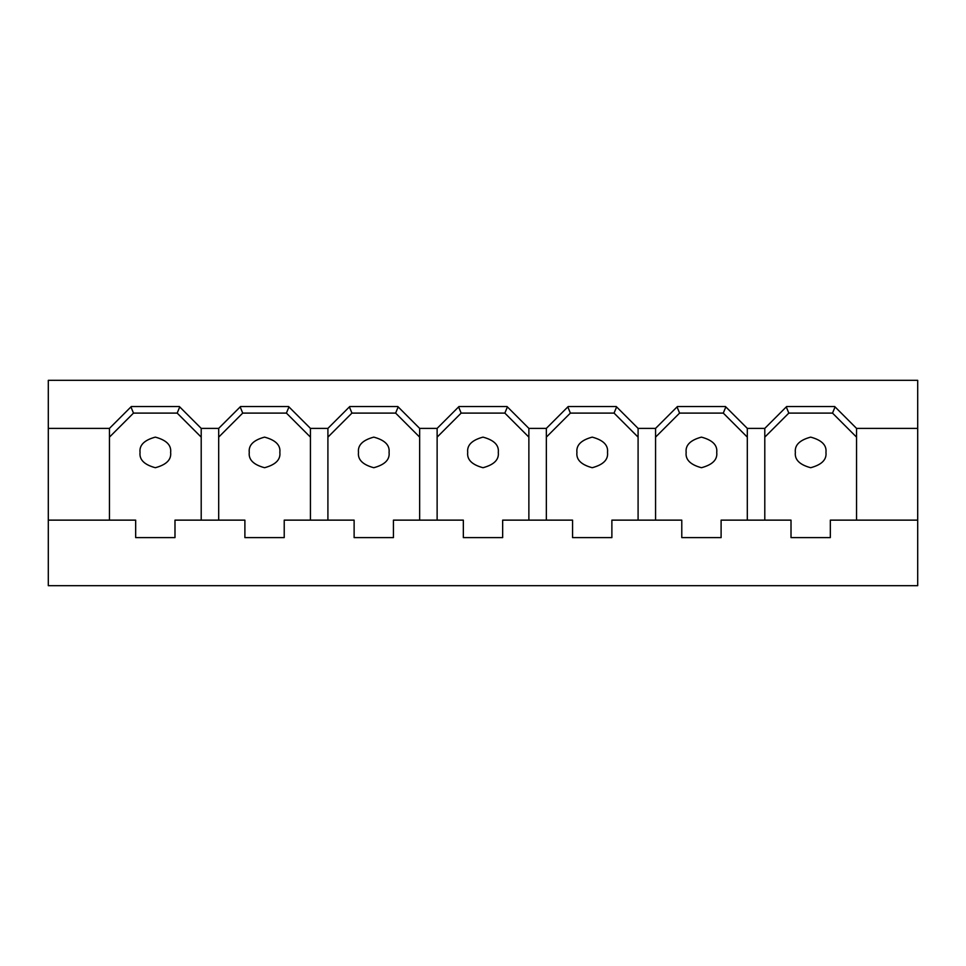 <?xml version="1.0" encoding="UTF-8"?>
<svg xmlns="http://www.w3.org/2000/svg" width="966" height="966" viewBox="0 0 966 966"><rect width="100%" height="100%" fill="white"/><g stroke="black" fill="none" stroke-linecap="round" stroke-linejoin="round"><path stroke-width="1.45" d="M791.009 537.615L830.325 537.615L791.009 537.615L791.009 520.131L764.794 520.131L764.794 428.385L747.31 428.385L747.31 520.131L764.794 520.131L721.107 520.131L721.107 537.615L681.779 537.615L721.107 537.615L721.107 520.131L747.31 520.131L747.31 428.385L764.794 428.385L786.638 406.541L834.696 406.541L856.54 428.385L856.54 520.131L917.7 520.131L917.7 585.674L48.3 585.674L48.3 380.326L917.7 380.326L917.7 520.131L917.7 428.385L856.54 428.385L917.7 428.385L917.7 380.326L48.3 380.326L48.3 520.131L109.46 520.131L109.46 428.385L48.3 428.385L109.46 428.385L131.304 406.541L179.362 406.541L201.206 428.385L201.206 520.131L218.69 520.131L218.69 428.385L201.206 428.385L218.69 428.385L240.534 406.541L288.58 406.541L310.436 428.385L310.436 520.131L327.909 520.131L327.909 428.385L310.436 428.385L327.909 428.385L349.752 406.541L397.811 406.541L419.655 428.385L419.655 520.131L437.127 520.131L437.127 428.385L419.655 428.385L437.127 428.385L458.971 406.541L507.029 406.541L528.873 428.385L528.873 520.131L546.345 520.131L546.345 428.385L528.873 428.385L546.345 428.385L568.189 406.541L616.248 406.541L638.091 428.385L638.091 520.131L655.564 520.131L655.564 428.385L638.091 428.385L655.564 428.385L677.42 406.541L725.466 406.541L747.31 428.385L725.466 406.541L677.42 406.541L655.564 428.385L655.564 520.131L611.876 520.131L611.876 537.615L572.56 537.615L611.876 537.615L611.876 520.131L638.091 520.131L638.091 428.385L616.248 406.541L568.189 406.541L546.345 428.385L546.345 520.131L502.658 520.131L502.658 537.615L463.342 537.615L502.658 537.615L502.658 520.131L528.873 520.131L528.873 428.385L507.029 406.541L458.971 406.541L437.127 428.385L437.127 520.131L393.44 520.131L393.44 537.615L354.124 537.615L393.44 537.615L393.44 520.131L419.655 520.131L419.655 428.385L397.811 406.541L349.752 406.541L327.909 428.385L327.909 520.131L284.221 520.131L284.221 537.615L244.893 537.615L284.221 537.615L284.221 520.131L310.436 520.131L310.436 428.385L288.58 406.541L240.534 406.541L218.69 428.385L218.69 520.131L174.991 520.131L174.991 537.615L135.675 537.615L174.991 537.615L174.991 520.131L201.206 520.131L201.206 428.385L179.362 406.541L131.304 406.541L109.46 428.385L109.46 520.131L48.3 520.131L48.3 585.674L917.7 585.674L917.7 520.131L830.325 520.131L830.325 537.615L830.325 520.131L856.54 520.131L856.54 428.385L834.696 406.541L786.638 406.541L764.794 428.385L764.794 520.131L791.009 520.131L791.009 537.615M681.779 537.615L681.779 520.131L655.564 520.131L681.779 520.131L681.779 537.615M572.56 537.615L572.56 520.131L546.345 520.131L572.56 520.131L572.56 537.615M463.342 537.615L463.342 520.131L437.127 520.131L463.342 520.131L463.342 537.615M354.124 537.615L354.124 520.131L327.909 520.131L354.124 520.131L354.124 537.615M244.893 537.615L244.893 520.131L218.69 520.131L244.893 520.131L244.893 537.615M135.675 537.615L135.675 520.131L109.46 520.131L135.675 520.131L135.675 537.615M170.632 452.414C171.501 445.193 166.406 440.098 155.333 437.127C144.272 440.098 139.176 445.193 140.046 452.414C139.176 459.647 144.272 464.743 155.333 467.713C166.406 464.743 171.501 459.647 170.632 452.414C171.501 459.647 166.406 464.743 155.333 467.713C144.272 464.743 139.176 459.647 140.046 452.414C139.176 445.193 144.272 440.098 155.333 437.127C166.406 440.098 171.501 445.193 170.632 452.414M133.489 413.098L109.46 437.127L133.489 413.098L130.929 406.915L133.489 413.098L177.176 413.098L133.489 413.098M201.206 437.127L177.176 413.098L179.736 406.915L177.176 413.098L201.206 437.127M279.85 452.414C280.72 445.193 275.624 440.098 264.563 437.127C253.49 440.098 248.395 445.193 249.264 452.414C248.395 459.647 253.49 464.743 264.563 467.713C275.624 464.743 280.72 459.647 279.85 452.414C280.72 459.647 275.624 464.743 264.563 467.713C253.49 464.743 248.395 459.647 249.264 452.414C248.395 445.193 253.49 440.098 264.563 437.127C275.624 440.098 280.72 445.193 279.85 452.414M242.72 413.098L218.69 437.127L242.72 413.098L240.16 406.915L242.72 413.098L286.407 413.098L242.72 413.098M310.436 437.127L286.407 413.098L288.967 406.915L286.407 413.098L310.436 437.127M389.069 452.414C389.938 445.193 384.842 440.098 373.782 437.127C362.721 440.098 357.613 445.193 358.483 452.414C357.613 459.647 362.721 464.743 373.782 467.713C384.842 464.743 389.938 459.647 389.069 452.414C389.938 459.647 384.842 464.743 373.782 467.713C362.721 464.743 357.613 459.647 358.483 452.414C357.613 445.193 362.721 440.098 373.782 437.127C384.842 440.098 389.938 445.193 389.069 452.414M351.938 413.098L327.909 437.127L351.938 413.098L349.378 406.915L351.938 413.098L395.625 413.098L351.938 413.098M419.655 437.127L395.625 413.098L398.185 406.915L395.625 413.098L419.655 437.127M498.287 452.414C499.156 445.193 494.061 440.098 483 437.127C471.939 440.098 466.844 445.193 467.713 452.414C466.844 459.647 471.939 464.743 483 467.713C494.061 464.743 499.156 459.647 498.287 452.414C499.156 459.647 494.061 464.743 483 467.713C471.939 464.743 466.844 459.647 467.713 452.414C466.844 445.193 471.939 440.098 483 437.127C494.061 440.098 499.156 445.193 498.287 452.414M461.156 413.098L437.127 437.127L461.156 413.098L458.596 406.915L461.156 413.098L504.844 413.098L461.156 413.098M528.873 437.127L504.844 413.098L507.404 406.915L504.844 413.098L528.873 437.127M607.517 452.414C608.387 445.193 603.279 440.098 592.218 437.127C581.158 440.098 576.062 445.193 576.931 452.414C576.062 459.647 581.158 464.743 592.218 467.713C603.279 464.743 608.387 459.647 607.517 452.414C608.387 459.647 603.279 464.743 592.218 467.713C581.158 464.743 576.062 459.647 576.931 452.414C576.062 445.193 581.158 440.098 592.218 437.127C603.279 440.098 608.387 445.193 607.517 452.414M570.375 413.098L546.345 437.127L570.375 413.098L567.815 406.915L570.375 413.098L614.062 413.098L570.375 413.098M638.091 437.127L614.062 413.098L616.622 406.915L614.062 413.098L638.091 437.127M716.736 452.414C717.605 445.193 712.51 440.098 701.437 437.127C690.376 440.098 685.28 445.193 686.15 452.414C685.28 459.647 690.376 464.743 701.437 467.713C712.51 464.743 717.605 459.647 716.736 452.414C717.605 459.647 712.51 464.743 701.437 467.713C690.376 464.743 685.28 459.647 686.15 452.414C685.28 445.193 690.376 440.098 701.437 437.127C712.51 440.098 717.605 445.193 716.736 452.414M679.593 413.098L655.564 437.127L679.593 413.098L677.033 406.915L679.593 413.098L723.28 413.098L679.593 413.098M747.31 437.127L723.28 413.098L725.84 406.915L723.28 413.098L747.31 437.127M825.954 452.414C826.824 445.193 821.728 440.098 810.667 437.127C799.594 440.098 794.499 445.193 795.368 452.414C794.499 459.647 799.594 464.743 810.667 467.713C821.728 464.743 826.824 459.647 825.954 452.414C826.824 459.647 821.728 464.743 810.667 467.713C799.594 464.743 794.499 459.647 795.368 452.414C794.499 445.193 799.594 440.098 810.667 437.127C821.728 440.098 826.824 445.193 825.954 452.414M788.824 413.098L764.794 437.127L788.824 413.098L786.264 406.915L788.824 413.098L832.511 413.098L788.824 413.098M856.54 437.127L832.511 413.098L835.071 406.915L832.511 413.098L856.54 437.127"/></g></svg>
